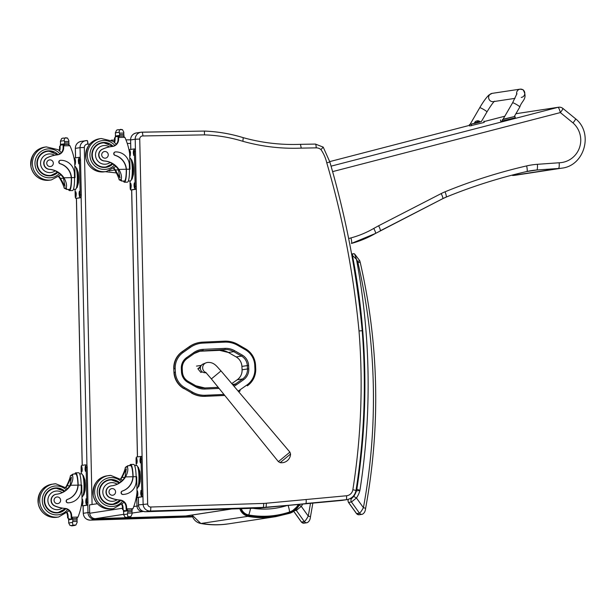 <?xml version="1.0" encoding="UTF-8"?>
<svg xmlns="http://www.w3.org/2000/svg" width="615" height="615" viewBox="0 0 615 615"><rect width="100%" height="100%" fill="white"/><g stroke="black" fill="none" stroke-linecap="round" stroke-linejoin="round"><path stroke-width="0.92" d="M241.295 508.674A9.817 9.648 81.3 0 0 248.714 514.97C262.582 517.399 276.197 516.416 289.557 512.011A15.506 15.252 81.3 0 0 298.221 504.485M288.104 505.422A8.349 1.491 71.3 0 1 289.557 512.011M122.531 508.251L89.782 513.248A5.566 5.474 81.3 0 0 95.44 518.653A5.566 1.007 88.3 0 1 95.417 518.653L185.753 515.962A5.566 5.474 81.3 0 0 186.422 515.9L231.793 508.974M142.888 511.25A5.566 1.007 88.3 0 1 142.649 511.449A5.566 5.474 -98.7 0 1 136.984 506.053L133.763 506.545M138.567 505.93L136.984 506.053L136.707 497.704L136.184 497.781M185.73 515.954A5.566 1.007 -91.7 0 0 185.753 515.962L185.753 515.962A5.566 1.007 -91.7 0 0 185.776 515.954L95.44 518.653L123.7 514.34M97.339 503.708L89.498 504.907L89.69 513.271A5.566 5.566 0 0 0 95.417 518.653M138.314 497.589L136.707 497.704M89.498 504.907L89.69 513.271M129.096 150.383L129.519 150.321M128.958 149.722L129.796 149.591M173.776 368.892L173.945 372.29L173.776 368.892A19.826 19.495 -98.7 0 1 182.125 351.688L182.394 351.649A19.826 19.495 81.3 0 0 174.045 368.854L175.214 368.777A18.827 18.511 -98.7 0 1 183.132 352.449L190.343 347.39A24.4 23.993 -98.7 0 1 202.865 343.116L224.675 342.132A24.392 23.993 -98.7 0 1 237.559 345.261L245.27 349.681A18.827 18.519 -98.7 0 1 254.741 365.241L254.902 368.631A18.834 18.519 -98.7 0 1 246.969 384.967L239.758 390.018A24.392 23.993 -98.7 0 1 238.12 391.071M223.952 394.438L205.364 395.26L204.964 396.337L224.775 395.453M190.343 347.39L189.328 346.629L182.125 351.688M175.375 372.175L174.214 372.244A19.826 19.503 81.3 0 0 184.139 388.603L191.772 393L192.434 392.101L184.8 387.704A18.827 18.511 -98.7 0 1 175.375 372.175L175.214 368.777M183.87 388.642A19.826 19.503 -98.7 0 1 173.945 372.29M204.964 396.337A25.407 24.984 -98.7 0 1 191.503 393.039M189.328 346.629A25.399 24.977 -98.7 0 1 199.767 342.44L200.036 342.394A25.399 24.977 81.3 0 0 189.597 346.591L182.394 351.649L183.132 352.449M201.697 372.075L200.798 372.382L197.953 368.9L200.928 365.948M200.913 372.475L201.32 372.129M562.779 108.394A5.566 5.474 81.3 0 0 558.52 107.225L515.923 113.721L557.974 107.333A5.566 1.007 75.5 0 1 560.357 112.576A5.566 0.684 -50.8 0 0 562.879 108.417A5.566 5.566 0 0 0 558.52 107.225A5.566 5.474 81.3 0 0 557.974 107.333L331.062 166.165M332.607 171.623L560.357 112.576L573.003 122.908C575.063 120.325 575.901 118.949 575.502 118.787M573.003 122.908A22.74 22.363 -98.7 0 1 559.22 162.76C559.35 166.142 559.12 168.049 558.535 168.472A28.313 27.844 81.3 0 0 561.649 168.179C584.519 165.881 593.729 133.094 575.602 118.81L562.879 108.417M561.649 168.179L515.693 175.183A28.313 27.844 -98.7 0 1 512.572 175.483L558.535 168.472L536.81 170.009L526.509 171.577M559.22 162.76L537.402 164.305A72.386 71.186 81.3 0 0 526.64 165.912A547.265 538.179 81.3 0 0 445.045 191.803A50.115 49.285 81.3 0 0 441.193 193.571L378.625 225.759C380.055 228.611 380.593 230.302 380.247 230.825L380.193 230.84M378.625 225.759L373.759 228.442C375.327 231.409 375.888 233.085 375.434 233.469L442.746 198.676A5.566 0.961 62.8 0 1 442.692 198.691L380.285 230.794M355.908 490.985L359.913 490.424L356.846 489.194A11.139 10.955 -98.7 0 1 356.439 490.901A20.81 20.464 -98.7 0 1 353.71 496.428L351.642 498.488L349.766 498.773M351.865 255.448L352.418 255.363L356.477 259.346L354.632 254.003L353.548 253.726A1.391 1.368 -98.7 0 1 354.555 253.972M359.667 260.66L357.615 261.583A8.349 8.21 -98.7 0 1 357.953 262.705A591.622 581.79 -98.7 0 1 363.404 507.683L365.594 508.29M348.305 499.326L347.952 500.864L348.482 502.409L351.465 501.994L356.446 497.973L363.404 507.683C361.843 510.581 360.536 512.418 359.491 513.194A2.783 2.737 81.3 0 0 362.112 514.317A2.783 2.737 81.3 0 0 362.396 514.263M351.642 498.488A2.783 2.737 -98.7 0 0 351.465 501.994L359.491 513.194L356.492 513.587L359.245 514.755A2.783 2.737 81.3 0 0 359.252 514.755L362.12 514.317C364.165 513.487 365.341 511.465 365.641 508.267C380.716 425.926 378.894 343.885 360.167 262.151L360.121 262.151M357.615 261.583A11.969 11.77 -98.7 0 0 356.477 259.346A670.957 659.818 81.3 0 1 359.913 490.424A23.593 23.201 81.3 0 1 356.446 497.973L353.71 496.428M310.475 503.339A591.622 581.79 -98.7 0 1 308.253 516.093L310.444 516.7M294.616 510.665L296.315 510.404L301.296 506.383L308.253 516.093C306.693 518.991 305.386 520.828 304.34 521.612A2.783 2.737 81.3 0 0 306.962 522.735A2.783 2.737 81.3 0 0 306.97 522.727A2.783 2.737 81.3 0 0 307.246 522.673M295.9 509.558A2.783 2.737 -98.7 0 0 296.315 510.404L304.34 521.612L301.342 522.004L304.094 523.173A2.783 2.737 81.3 0 0 304.102 523.165L306.97 522.727M302.718 504.062A23.593 23.201 81.3 0 1 301.296 506.383L299.221 505.076M521.328 97.416A4.174 4.113 81.4 0 1 521.243 97.424A4.174 4.113 81.4 0 0 522.788 89.698A4.174 4.113 81.4 0 0 516.746 94.387A4.174 4.113 81.4 0 1 520.082 89.152L492.115 93.365A4.174 4.113 81.4 0 0 488.671 98.108A4.174 4.113 81.4 0 0 493.361 101.629L515.001 98.369M481.414 121.486L470.068 124.399M479.931 121.962L481.384 121.532L486.957 111.93A4.174 0.469 30.1 0 0 483.582 109.424A4.174 0.469 30.1 0 0 479.731 107.733L470.037 124.453L474.626 123.346M469.76 125.952L484.182 122.431L483.836 121.086M471.259 124.345L471.605 125.698M514.309 116.496L514.94 116.412L515.278 117.757M500.456 119.948L500.802 121.301L515.224 117.757L514.886 116.435L503.062 119.249M512.61 102.782L502.916 119.502L514.263 116.581L519.836 106.972A4.174 0.469 -149.9 0 0 516.954 104.773A4.174 0.469 -149.9 0 0 512.61 102.782L516.961 93.626M479.915 122.078L474.649 123.431L474.526 122.931L479.785 121.578M479.623 121.347L474.526 122.931M477.578 120.755A3.559 3.482 -74.2 0 1 478.309 120.801L478.247 120.817A3.559 3.498 54 0 0 477.578 120.763L477.163 120.878L477.578 120.755M476.11 121.155L476.525 121.017L476.11 121.132A3.559 3.49 54.7 0 0 475.495 121.532L475.549 121.509A3.559 3.482 -73.2 0 1 476.179 121.124L476.786 120.971A3.559 0.638 70.4 0 1 476.994 121.17L477.325 121.086A3.559 0.623 -99.5 0 0 477.163 120.878L477.148 120.863M477.509 120.771L476.902 120.917A3.559 0.653 -99.5 0 0 476.848 121.024M306.116 499.518A3.898 0.707 84.7 0 1 305.786 503.508L346.176 499.741A3.898 0.707 -95.3 0 0 346.506 495.759L266.387 503.216L266.103 507.198L258.485 508.128A3.898 0.7 88.2 0 1 258.485 508.128A3.898 0.7 88.2 0 1 258.469 508.128M142.988 135.953L142.349 132.163L204.357 131.064L141.004 132.233A6.957 6.842 81.3 0 0 135.208 139.236L139.743 139.059A3.06 3.014 -98.7 0 1 142.988 135.953L204.541 134.87L204.372 131.064C217.595 131.564 230.564 133.755 243.256 137.668L242.856 141.304A194.394 191.165 81.3 0 0 301.258 148.123L316.202 147.861A7.242 7.119 -98.7 0 1 320.961 149.599L323.213 147.123L315.434 144.071A3.898 0.7 89 0 1 315.434 144.071A3.898 0.7 89 0 1 316.202 147.861M320.961 149.599A37.861 37.231 -98.7 0 1 326.765 162.837L329.778 161.968M326.765 162.837A887.53 872.793 -98.7 0 1 359.006 330.947L362.197 330.716C356.754 273.437 345.968 217.18 329.84 161.96L323.213 147.123M362.197 330.716L362.197 330.716C366.425 384.244 364.364 437.488 356.008 490.447L352.856 489.732A7.242 7.119 -98.7 0 1 346.506 495.759M301.258 148.123L300.451 144.333C281.063 145.102 261.998 142.88 243.256 137.668M87.691 144.148A3.675 0.653 -87.2 0 0 87.215 140.574L87.222 140.574A3.675 0.653 -87.2 0 0 87.192 140.581A6.957 6.842 81.3 0 0 80.05 147.646L84.324 147.485A3.283 3.229 -98.7 0 1 87.691 144.148A3.675 3.613 81.3 0 0 87.93 144.148L89.775 144.118M280.148 462.657L290.564 454.016L289.903 452.117L278.395 461.65L280.148 462.657A9.048 9.048 0 0 0 290.564 454.001M206.056 372.644A5.22 5.135 -98.7 0 1 205.879 362.888L203.142 363.995A4.528 4.451 81.3 0 0 204.464 372.705L206.256 372.851M200.344 368.054L197.992 368.416M200.675 372.229L202.366 371.975M196.493 366.11L201.305 365.372M120.732 478.624A19.411 19.088 81.3 0 0 121.47 477.509C123.615 473.342 124.93 469.945 125.399 467.315L128.005 465.663L127.42 467.008L125.399 467.315M127.42 467.008C128.335 469.422 127.72 472.72 125.583 476.886A19.411 19.088 -98.7 0 1 111.584 485.827A6.135 6.035 -98.7 0 0 110.293 497.704L110.039 497.743A6.135 6.035 -98.7 0 1 111.1 485.896L111.361 485.858M110.293 497.704A30.689 30.181 -98.7 0 0 119.987 500.026L117.127 499.772A9.356 9.202 -98.7 0 1 103.251 494.721A9.356 9.202 -98.7 0 1 117.15 484.22L119.256 482.929A19.411 19.088 81.3 0 0 125.022 476.971L126.321 468.807L122.024 477.425A19.411 19.088 81.3 0 1 121.055 478.862M136.138 476.671A12.631 2.276 -91 0 0 133.655 464.394L130.634 464.448A12.631 2.276 89 0 1 133.094 475.764L132.878 476.756A15.782 15.521 -98.7 0 1 122.293 491.047A1.745 1.722 -98.7 0 0 122.869 494.46A13.661 13.438 -98.7 0 0 124.637 494.306L124.845 494.276A13.661 13.438 81.3 0 0 136.222 480.538L136.138 476.671L133.086 476.725L133.094 475.764M129.696 465.632A12.631 2.276 89 0 1 130.634 464.448M136.138 476.702L136.676 476.694L137.014 492.215A59.186 58.21 -98.7 0 1 132.925 508.728L131.256 510.181L127.759 510.281M130.849 516.646L127.805 516.7L129.458 517.084L127.021 517.453L130.849 516.646L132.094 513.956L131.964 511.572A4.689 4.613 81.3 0 1 132.14 510.742A0.431 0.431 81.3 0 0 131.718 510.173A59.186 58.21 81.3 0 0 131.787 510.081M122.247 504.431A7.157 7.042 81.3 0 1 123.023 507.167A39.452 38.799 81.3 0 1 123.138 509.451A1.315 1.292 81.3 0 0 124.461 510.742L124.76 510.742M119.987 500.026A7.157 7.042 -98.7 0 1 126.575 506.629A39.452 38.799 -98.7 0 1 126.69 508.836L127.766 510.242M126.69 508.913L126.129 508.997A1.315 1.292 81.3 0 0 127.451 510.289M127.805 516.7L127.466 514.032L123.646 514.617L123.677 512.28A4.689 4.613 81.3 0 0 123.469 511.457A0.431 0.431 81.3 0 1 123.807 510.888L127.997 510.242A0.431 0.431 81.3 0 0 127.666 510.819L123.469 511.457M123.646 514.617L125.006 517.13L127.021 517.453M127.951 465.663L130.657 465.616A11.462 2.06 89 0 1 132.878 475.795M133.086 476.725A15.782 15.521 81.3 0 1 122.5 491.016A1.745 1.722 81.3 0 0 123.085 494.429A13.661 13.438 81.3 0 0 124.845 494.276M126.129 508.997A39.452 38.799 81.3 0 0 126.013 506.714A7.157 7.042 81.3 0 0 120.248 500.218L119.594 500.087M131.964 511.572L127.874 511.642L127.466 514.032M137.829 467.246L138.329 467.239L139.943 471.859L140.159 481.56L138.752 486.642L138.16 486.649M140.159 481.56L139.336 481.576M139.943 471.859L139.121 471.874M137.875 467.4A9.709 1.745 89 0 1 139.467 476.925A9.709 1.745 89 0 1 138.206 486.496M127.874 511.642A4.689 4.613 81.3 0 0 127.666 510.819M131.718 510.173L128.058 510.242A0.431 0.431 81.3 0 0 127.997 510.242M127.943 510.258L123.861 510.88A0.431 0.431 81.3 0 0 123.807 510.888M123.138 509.451L122.577 509.458A39.452 38.799 81.3 0 0 122.462 507.252A7.157 7.042 81.3 0 0 121.832 504.807M122.577 509.543L124.461 510.742M134.631 465.547L136.699 465.509A11.462 2.06 89 0 1 138.952 476.656A11.462 2.06 89 0 1 137.145 488.418A11.462 2.06 89 0 1 137.099 488.425L136.93 488.425M136.184 465.517L136.061 459.92A2.783 0.5 89 0 1 136.499 457.06L140.497 456.453A2.783 0.5 89 0 1 140.504 456.453A2.783 0.5 89 0 1 141.058 459.159L141.811 493.945A2.783 0.5 89 0 1 141.373 496.805L137.376 497.412A2.783 0.5 89 0 1 137.36 497.412A2.783 0.5 89 0 1 136.814 494.706L136.799 494.045M139.997 461.066L140.281 457.706L140.689 460.958L140.374 462.926L139.997 461.066L140.689 461.05M136.507 461.596L136.784 458.244L137.191 461.496L136.884 463.456L136.507 461.596L137.191 461.588M140.712 493.76L140.989 490.401L141.396 493.653L141.089 495.621L140.712 493.76L141.396 493.753M137.214 494.291L137.491 490.939L137.898 494.191L137.591 496.159L137.214 494.291L137.898 494.283M140.52 456.453L141.588 456.438A2.783 0.5 89 0 1 141.604 456.43A2.783 0.5 89 0 1 142.15 459.144L142.903 493.922A2.783 0.5 89 0 1 142.465 496.782L138.467 497.389A2.783 0.5 89 0 1 138.46 497.389A2.783 0.5 89 0 1 138.444 497.389L138.467 497.389M109.278 479.715A12.531 12.323 -98.7 0 1 116.166 480.869M119.287 501.317A12.531 12.323 -98.7 0 1 113.06 504.477M119.618 482.683A12.531 12.323 81.3 0 0 99.299 493.907A12.531 12.323 81.3 0 0 120.763 500.333M117.127 499.772A30.689 30.181 -98.7 0 1 110.039 497.743M117.15 484.22A19.411 19.088 -98.7 0 1 112.168 485.75M102.413 483.521A12.139 11.939 -98.7 0 1 109.024 480.146L109.701 480.038A12.139 11.939 -98.7 0 1 111.269 479.908L109.701 480.038A12.139 11.939 -98.7 0 0 99.73 493.837A12.139 11.939 -98.7 0 0 113.36 504.039L112.683 504.146A12.139 11.939 -98.7 0 1 105.373 502.893M112.368 495.26A3.344 3.283 81.3 0 0 115.543 491.431A3.344 3.283 81.3 0 0 111.792 488.618A3.344 3.283 81.3 0 0 109.024 492.2A3.344 3.283 81.3 0 0 112.368 495.26M113.998 168.156A19.411 19.088 -98.7 0 1 115.359 169.948L120.017 178.004L118.349 169.494A19.411 19.088 -98.7 0 0 112.33 163.736L110.17 162.437A19.411 19.088 -98.7 0 0 104.281 160.992L104.542 160.953A19.411 19.088 -98.7 0 1 118.91 169.409C121.232 173.499 121.985 176.859 121.178 179.495L121.832 181.094L119.164 179.803L121.178 179.495M119.164 179.803C118.58 177.381 117.127 174.122 114.797 170.032A19.411 19.088 81.3 0 0 113.614 168.449M115.428 151.928L115.213 151.959A1.745 1.722 -98.7 0 0 115.005 155.364A15.782 15.521 -98.7 0 1 126.206 169.279L126.459 170.209A12.631 2.276 89 0 1 124.399 182.217L127.42 182.163A12.631 2.276 -91 0 0 129.473 169.194L129.388 165.335A13.661 13.438 81.3 0 0 115.651 151.905A1.745 1.722 81.3 0 0 115.22 155.334A15.782 15.521 81.3 0 1 126.421 169.248L129.473 169.194M126.459 170.209L126.421 169.248M124.399 182.217A12.631 2.276 89 0 1 123.423 181.064M126.252 170.24A11.462 2.06 89 0 1 124.384 181.048L121.832 181.094M112.576 146.424A7.157 7.042 -98.7 0 0 118.057 139.736A39.452 38.799 -98.7 0 0 118.072 137.453A1.315 1.292 -98.7 0 1 119.164 136.13L123.177 136.007L124.868 137.337A59.186 58.21 -98.7 0 1 129.665 153.689L130.003 169.217L129.473 169.225M114.19 142.134A7.157 7.042 81.3 0 0 114.505 140.281A39.452 38.799 81.3 0 0 114.521 138.067L115.082 137.906A1.315 1.292 -98.7 0 1 116.343 136.568L118.411 136.538M114.521 137.991L116.035 136.622M118.003 129.711L116.612 130.149L115.366 132.84L119.187 132.256L119.694 134.585A4.689 4.613 -98.7 0 1 119.518 135.415A0.431 0.431 -98.7 0 0 119.94 135.977L123.6 135.915A0.431 0.431 -98.7 0 0 123.653 135.907L123.6 135.915M123.653 135.907A0.431 0.431 -98.7 0 0 123.992 135.338A4.689 4.613 -98.7 0 1 123.784 134.516L123.815 132.179L122.454 129.665L117.703 129.742M119.187 132.256L119.41 129.719M115.082 137.906A39.452 38.799 -98.7 0 1 115.059 140.197A7.157 7.042 -98.7 0 1 114.598 142.488M115.989 136.615L115.743 136.622A0.431 0.431 -98.7 0 1 115.32 136.053A4.689 4.613 -98.7 0 0 115.497 135.223L115.366 132.84M131.156 159.762L131.664 159.754L133.271 164.374L133.486 174.083L132.079 179.165L131.495 179.173M133.486 174.083L132.663 174.099M133.271 164.374L132.456 164.389M131.203 159.923A9.709 1.745 89 0 1 132.794 169.44A9.709 1.745 89 0 1 131.533 179.011M120.44 129.342L122.454 129.665M104.542 160.953A6.135 6.035 -98.7 0 1 102.736 149.13A30.689 30.181 -98.7 0 1 110.869 146.662A30.689 30.181 -98.7 0 1 112.314 146.478A7.157 7.042 -98.7 0 0 118.61 139.651A39.452 38.799 -98.7 0 0 118.633 137.445L119.618 136.069M104.281 160.992A6.135 6.035 -98.7 0 1 102.474 149.168L102.736 149.13M129.98 158.032A11.462 2.06 89 0 1 130.026 158.032A11.462 2.06 89 0 1 132.287 169.456A11.462 2.06 89 0 1 130.426 180.948L128.358 180.979M129.388 151.928A2.783 0.5 89 0 1 129.827 149.583L133.824 148.976A2.783 0.5 89 0 1 133.839 148.976L134.923 148.953A2.783 0.5 89 0 1 134.931 148.953A2.783 0.5 89 0 1 135.477 151.659L136.238 186.445A2.783 0.5 89 0 1 135.8 189.305L131.802 189.912A2.783 0.5 89 0 1 131.787 189.912A2.783 0.5 89 0 1 131.779 189.912M134.931 148.953L133.839 148.976A2.783 0.5 89 0 1 134.385 151.682L135.139 186.46A2.783 0.5 89 0 1 134.7 189.32L130.703 189.927A2.783 0.5 89 0 1 130.695 189.935A2.783 0.5 89 0 1 130.142 187.221L130.011 180.956M131.203 185.323L130.918 188.674L130.511 185.423L130.826 183.454L131.203 185.323M134.693 184.784L134.416 188.144L134.008 184.892L134.316 182.924L134.693 184.784M130.488 152.62L130.211 155.979L129.803 152.728L130.111 150.76L130.488 152.62M133.985 152.09L133.709 155.449L133.301 152.197L133.609 150.229L133.985 152.09M105.742 167.388A12.531 12.323 81.3 0 0 111.976 164.236M108.855 143.779A12.531 12.323 81.3 0 0 101.967 142.626M112.745 163.997A12.531 12.323 -98.7 0 1 91.889 156.002A12.531 12.323 -98.7 0 1 113.037 146.309M102.474 149.168A30.689 30.181 -98.7 0 1 109.47 146.893L110.585 146.701M95.102 146.431A12.139 11.939 -98.7 0 1 101.713 143.057L102.382 142.957A12.139 11.939 -98.7 0 0 92.411 156.756A12.139 11.939 -98.7 0 0 106.049 166.957L105.373 167.057A12.139 11.939 -98.7 0 1 98.054 165.804M104.911 151.498A3.344 3.283 81.3 0 0 101.736 155.334A3.344 3.283 81.3 0 0 105.488 158.14A3.344 3.283 81.3 0 0 108.255 154.557A3.344 3.283 81.3 0 0 104.911 151.498M65.782 487.003A19.411 19.088 81.3 0 0 66.52 485.896C68.665 481.722 69.979 478.324 70.448 475.695L73.062 474.042L72.47 475.387L70.448 475.695M72.47 475.387C73.385 477.801 72.77 481.099 70.633 485.266A19.411 19.088 -98.7 0 1 56.634 494.206A6.135 6.035 -98.7 0 0 55.342 506.084L55.089 506.122A6.135 6.035 -98.7 0 1 56.15 494.276L56.411 494.237M55.342 506.084A30.689 30.181 -98.7 0 0 65.036 508.405L62.176 508.159A9.356 9.202 -98.7 0 1 48.301 503.101A9.356 9.202 -98.7 0 1 62.207 492.607L64.306 491.308A19.411 19.088 81.3 0 0 70.072 485.35L71.409 477.186L67.073 485.804A19.411 19.088 81.3 0 1 66.105 487.241M81.188 485.051A12.631 2.276 -91 0 0 78.705 472.774L75.683 472.827A12.631 2.276 89 0 1 78.143 484.143L77.928 485.143A15.782 15.521 -98.7 0 1 67.343 499.434A1.745 1.722 -98.7 0 0 67.919 502.839A13.661 13.438 -98.7 0 0 69.687 502.686L69.895 502.655A13.661 13.438 81.3 0 0 81.272 488.917L81.188 485.051L78.136 485.104L78.143 484.143M74.746 474.011A12.631 2.276 89 0 1 75.683 472.827M81.195 485.081L81.726 485.074L82.064 500.595A59.186 58.21 -98.7 0 1 77.974 517.107L76.306 518.56L72.808 518.66M67.296 512.81A7.157 7.042 81.3 0 1 68.073 515.547A39.452 38.799 81.3 0 1 68.188 517.838A1.315 1.292 81.3 0 0 69.51 519.121L69.81 519.121M65.036 508.405A7.157 7.042 -98.7 0 1 71.624 515.009A39.452 38.799 -98.7 0 1 71.74 517.215L72.816 518.622M71.74 517.292L71.186 517.376A1.315 1.292 81.3 0 0 72.501 518.668M73.047 518.622A0.431 0.431 81.3 0 1 73.108 518.622L76.767 518.56A0.431 0.431 81.3 0 1 77.19 519.121A4.689 4.613 81.3 0 0 77.013 519.952L77.144 522.335L75.899 525.033L74.507 525.464L72.854 525.079L72.524 522.412L68.696 522.996L68.726 520.659A4.689 4.613 81.3 0 0 68.519 519.836A0.431 0.431 81.3 0 1 68.857 519.268L73.047 518.622A0.431 0.431 81.3 0 0 72.716 519.198L68.519 519.836M68.696 522.996L70.056 525.51L74.807 525.433L72.07 525.833M73.001 474.042L75.707 473.996A11.462 2.06 89 0 1 77.928 484.174M78.136 485.104A15.782 15.521 81.3 0 1 67.55 499.395A1.745 1.722 81.3 0 0 68.134 502.809A13.661 13.438 81.3 0 0 69.895 502.655M71.186 517.376A39.452 38.799 81.3 0 0 71.063 515.093A7.157 7.042 81.3 0 0 65.298 508.597L64.644 508.467M77.013 519.952L72.924 520.021L72.524 522.412M82.879 475.626L83.379 475.618L84.993 480.238L85.208 489.94L83.801 495.021L83.21 495.029M85.208 489.94L84.386 489.955M84.993 480.238L84.17 480.254M82.925 475.779A9.709 1.745 89 0 1 84.516 485.304A9.709 1.745 89 0 1 83.256 494.875M72.924 520.021A4.689 4.613 81.3 0 0 72.716 519.198M72.993 518.637L68.911 519.26A0.431 0.431 81.3 0 0 68.857 519.268M68.188 517.838L67.627 517.838A39.452 38.799 81.3 0 0 67.512 515.631A7.157 7.042 81.3 0 0 66.881 513.187M67.627 517.922L69.51 519.121M79.681 473.927L81.749 473.888A11.462 2.06 89 0 1 84.001 485.035A11.462 2.06 89 0 1 82.195 496.797A11.462 2.06 89 0 1 82.149 496.805L81.98 496.805M81.234 473.896L81.111 468.299A2.783 0.5 89 0 1 81.549 465.44L85.547 464.832A2.783 0.5 89 0 1 85.562 464.832A2.783 0.5 89 0 1 86.108 467.538L86.861 502.324A2.783 0.5 89 0 1 86.423 505.184L82.425 505.791A2.783 0.5 89 0 1 82.41 505.791A2.783 0.5 89 0 1 81.864 503.085L81.849 502.424M85.055 469.445L85.331 466.085L85.739 469.337L85.431 471.305L85.055 469.445L85.739 469.437M81.557 469.975L81.833 466.624L82.241 469.875L81.933 471.843L81.557 469.975L82.241 469.968M85.762 502.14L86.039 498.78L86.446 502.04L86.138 504L85.762 502.14L86.446 502.132M82.264 502.678L82.541 499.319L82.948 502.57L82.641 504.538L82.264 502.678L82.956 502.663M86.654 464.817L86.638 464.817A2.783 0.5 89 0 1 86.654 464.817A2.783 0.5 89 0 1 87.199 467.523L87.953 502.301A2.783 0.5 89 0 1 87.515 505.161L83.517 505.768A2.783 0.5 89 0 1 83.509 505.776A2.783 0.5 89 0 1 83.494 505.776M54.328 488.095A12.531 12.323 -98.7 0 1 61.216 489.248M64.337 509.704A12.531 12.323 -98.7 0 1 58.11 512.856M64.667 491.062A12.531 12.323 81.3 0 0 44.349 502.286A12.531 12.323 81.3 0 0 65.813 508.713M62.176 508.159A30.689 30.181 -98.7 0 1 55.089 506.122M62.207 492.607A19.411 19.088 -98.7 0 1 57.218 494.137M47.463 491.9A12.139 11.939 -98.7 0 1 54.074 488.525L54.75 488.418A12.139 11.939 -98.7 0 1 56.319 488.287L54.75 488.418A12.139 11.939 -98.7 0 0 44.78 502.217A12.139 11.939 -98.7 0 0 58.41 512.418L57.733 512.526A12.139 11.939 -98.7 0 1 50.422 511.273M57.418 503.639A3.344 3.283 81.3 0 0 60.593 499.81A3.344 3.283 81.3 0 0 56.841 496.997A3.344 3.283 81.3 0 0 54.074 500.579A3.344 3.283 81.3 0 0 57.418 503.639M59.048 176.536A19.411 19.088 -98.7 0 1 60.408 178.327L65.029 186.391L63.399 177.873A19.411 19.088 -98.7 0 0 57.38 172.115L55.219 170.816A19.411 19.088 -98.7 0 0 49.331 169.371L49.592 169.333A19.411 19.088 -98.7 0 1 63.96 177.789C66.282 181.879 67.035 185.238 66.228 187.875L66.881 189.474L64.214 188.182L66.228 187.875M64.214 188.182C63.629 185.761 62.176 182.501 59.847 178.412A19.411 19.088 81.3 0 0 58.663 176.836M60.478 160.307L60.27 160.338A1.745 1.722 -98.7 0 0 60.055 163.744A15.782 15.521 -98.7 0 1 71.255 177.658L71.509 178.588A12.631 2.276 89 0 1 69.449 190.596L72.47 190.55A12.631 2.276 -91 0 0 74.523 177.574L74.438 173.714A13.661 13.438 81.3 0 0 60.7 160.292A1.745 1.722 81.3 0 0 60.27 163.713A15.782 15.521 81.3 0 1 71.471 177.627L74.523 177.574M71.509 178.588L71.471 177.627M69.449 190.596A12.631 2.276 89 0 1 68.473 189.443M71.302 178.619A11.462 2.06 89 0 1 69.433 189.428L66.881 189.474M57.625 154.811A7.157 7.042 -98.7 0 0 63.107 148.115A39.452 38.799 -98.7 0 0 63.122 145.832A1.315 1.292 -98.7 0 1 64.214 144.51L68.227 144.387L69.918 145.717A59.186 58.21 -98.7 0 1 74.723 162.068L75.053 177.597L74.523 177.604M59.24 150.521A7.157 7.042 81.3 0 0 59.555 148.661A39.452 38.799 81.3 0 0 59.57 146.447L60.132 146.285A1.315 1.292 -98.7 0 1 61.392 144.948L63.46 144.917M59.57 146.37L61.085 145.002M63.053 138.091L61.661 138.529L60.416 141.219L64.237 140.635L64.744 142.964A4.689 4.613 -98.7 0 1 64.567 143.795A0.431 0.431 -98.7 0 0 64.99 144.356L68.649 144.294A0.431 0.431 -98.7 0 0 68.711 144.294L68.057 144.387A0.431 0.431 -98.7 0 0 68.111 144.379M68.711 144.294A0.431 0.431 -98.7 0 0 69.041 143.718A4.689 4.613 -98.7 0 1 68.834 142.895L68.865 140.558L67.504 138.044L62.753 138.121M64.237 140.635L64.46 138.098M60.132 146.285A39.452 38.799 -98.7 0 1 60.109 148.576A7.157 7.042 -98.7 0 1 59.647 150.867M61.039 144.994L60.793 145.002A0.431 0.431 -98.7 0 1 60.37 144.433A4.689 4.613 -98.7 0 0 60.547 143.61L60.416 141.219M76.206 168.141L76.714 168.133L78.328 172.761L78.535 182.463L77.129 187.544L76.544 187.552M78.535 182.463L77.713 182.478M78.328 172.761L77.505 172.769M76.252 168.302A9.709 1.745 89 0 1 77.844 177.827A9.709 1.745 89 0 1 76.583 187.398M65.49 137.722L67.504 138.044M49.592 169.333A6.135 6.035 -98.7 0 1 47.785 157.509A30.689 30.181 -98.7 0 1 55.919 155.042A30.689 30.181 -98.7 0 1 57.364 154.857A7.157 7.042 -98.7 0 0 63.668 148.031A39.452 38.799 -98.7 0 0 63.683 145.824L64.667 144.448M49.331 169.371A6.135 6.035 -98.7 0 1 47.524 157.555L47.785 157.509M75.03 166.411A11.462 2.06 89 0 1 75.076 166.411A11.462 2.06 89 0 1 77.336 177.835A11.462 2.06 89 0 1 75.476 189.328L73.408 189.358M78.897 157.355L79.973 157.332A2.783 0.5 89 0 1 79.981 157.332A2.783 0.5 89 0 1 80.534 160.038L81.288 194.824A2.783 0.5 89 0 1 80.849 197.684L76.852 198.291A2.783 0.5 89 0 1 76.837 198.291A2.783 0.5 89 0 1 76.829 198.291L75.745 198.314A2.783 0.5 89 0 1 75.745 198.314A2.783 0.5 89 0 1 75.191 195.608L75.061 189.335M74.438 160.307A2.783 0.5 89 0 1 74.876 157.963L78.874 157.355A2.783 0.5 89 0 1 78.889 157.355A2.783 0.5 89 0 1 79.435 160.061L80.188 194.84A2.783 0.5 89 0 1 79.75 197.699L76.852 198.291M76.252 193.702L75.968 197.054L75.56 193.802L75.876 191.842L76.252 193.702M79.75 193.164L79.466 196.523L79.058 193.271L79.373 191.303L79.75 193.164M75.537 161.007L75.261 164.359L74.853 161.107L75.161 159.139L75.537 161.007M79.035 160.469L78.758 163.828L78.351 160.577L78.659 158.608L79.035 160.469M50.791 175.767A12.531 12.323 81.3 0 0 57.026 172.615M53.905 152.166A12.531 12.323 81.3 0 0 47.017 151.006M57.795 172.377A12.531 12.323 -98.7 0 1 36.938 164.382A12.531 12.323 -98.7 0 1 58.087 154.688M47.524 157.555A30.689 30.181 -98.7 0 1 54.52 155.28L55.634 155.08M40.152 154.811A12.139 11.939 -98.7 0 1 46.763 151.436L47.44 151.336A12.139 11.939 -98.7 0 0 37.469 165.135A12.139 11.939 -98.7 0 0 51.099 175.337L50.422 175.436A12.139 11.939 -98.7 0 1 43.104 174.183M49.961 159.877A3.344 3.283 81.3 0 0 46.786 163.713A3.344 3.283 81.3 0 0 50.538 166.519A3.344 3.283 81.3 0 0 53.313 162.937A3.344 3.283 81.3 0 0 49.961 159.877M109.078 170.855L114.767 169.986M116.481 172.938L105.273 171.693M228.649 523.834L228.334 523.88C219.148 525.264 209.992 525.141 200.844 523.503L200.844 523.503A11.101 10.916 -98.7 0 1 192.057 515.039M228.334 523.88L221.977 524.603M201.489 523.411L247.699 516.362C256.847 517.991 266.003 518.114 275.182 516.738L228.972 523.78C219.801 525.164 210.638 525.041 201.489 523.411L206.871 524.372M247.699 516.362L248.345 516.262L248.637 515.416A10.263 10.094 -98.7 0 1 240.834 508.69M239.819 508.72A11.101 10.916 81.3 0 0 248.345 516.262C257.477 517.891 266.626 518.014 275.781 516.646L289.811 513.256A16.797 16.513 81.3 0 0 299.551 504.362M298.744 504.431A15.959 15.69 -98.7 0 1 289.703 512.441L289.811 513.256L299.559 504.354M289.703 512.441C276.273 516.869 262.582 517.861 248.637 515.416M248.714 514.97A8.349 1.438 -79.8 0 0 250.513 508.382M287.051 505.522C275.912 509.036 264.558 509.966 252.988 508.305M131.948 513.087L143.403 511.426M231.463 508.989L185.776 515.954A5.566 5.566 0 0 0 186.422 515.9M205.079 389.049L204.826 387.965A17.051 16.766 -98.7 0 1 195.854 385.797L195.485 386.712A18.166 17.866 81.3 0 0 205.079 389.049L219.078 388.419M188.19 381.408L195.839 385.782L204.826 387.965L218.217 387.358L204.833 387.965M195.839 385.782L188.175 381.392C184.654 379.232 182.724 376.072 182.401 371.898L182.386 371.906A11.477 11.285 -98.7 0 0 188.159 381.385L187.821 382.33L195.485 386.712M182.386 371.898L182.217 368.516L182.401 371.898L181.487 371.929A12.592 12.385 81.3 0 0 187.821 382.33M234.007 386.228A18.158 17.858 81.3 0 0 236.268 384.882L235.437 383.998A17.043 16.759 -98.7 0 1 233.223 385.305M182.24 368.508C182.155 364.334 183.77 361.013 187.06 358.553L187.045 358.553A11.477 11.285 -98.7 0 0 182.217 368.508L181.325 368.531L181.487 371.929M236.268 384.882L243.479 379.824L242.648 378.94L235.437 383.998L232.493 384.444M187.075 358.537L194.255 353.494L187.06 358.553L186.622 357.607A12.592 12.377 81.3 0 0 181.325 368.531M243.479 379.824A12.6 12.385 81.3 0 0 248.775 368.892L247.484 368.969A11.485 11.293 -98.7 0 1 242.648 378.94L237.252 379.763A11.485 11.293 81.3 0 0 242.087 369.792L241.926 366.409L247.315 365.587L247.484 368.969L242.087 369.792C242.156 373.974 240.55 377.295 237.244 379.763L231.778 383.599L237.252 379.763M194.279 353.479A17.043 16.766 -98.7 0 1 201.259 350.681L194.271 353.494L193.833 352.549L186.622 357.607M248.775 368.892L248.614 365.502L247.315 365.587A11.477 11.285 -98.7 0 0 241.541 356.1L236.152 356.923L228.388 352.48L233.785 351.657L241.541 356.1L242.279 355.101L234.523 350.658L233.785 351.657A16.659 16.382 -98.7 0 0 224.99 349.52L225.136 348.382L203.15 349.366A18.158 17.858 81.3 0 0 193.833 352.549M201.259 350.681L201.259 350.681A17.043 16.766 -98.7 0 1 203.004 350.512L203.15 349.366M248.614 365.502A12.592 12.385 81.3 0 0 242.279 355.101M199.544 351.042L224.99 349.52L219.593 350.342L198.707 351.288L219.593 350.342A16.659 16.382 81.3 0 1 228.388 352.48L219.593 350.342M234.523 350.658A17.774 17.481 81.3 0 0 225.136 348.382M205.364 395.26A24.4 24 -98.7 0 1 192.434 392.101M241.926 366.409A11.477 11.285 81.3 0 0 236.152 356.923L236.137 356.915C239.666 359.083 241.587 362.243 241.91 366.409L242.079 369.8M184.8 387.704L184.139 388.603L191.772 393A25.407 24.984 81.3 0 0 205.233 396.291L224.752 395.422M240.157 390.871L238.735 391.793A25.399 24.977 81.3 0 0 240.142 390.871L239.758 390.018M255.54 365.225L255.709 368.608L255.54 365.225A19.834 19.503 81.3 0 0 245.6 348.851M202.643 342.14L224.444 341.156L202.635 342.14A25.399 24.977 81.3 0 0 200.036 342.394L202.643 342.14L202.865 343.116M224.675 342.132L224.452 341.156C229.218 340.971 233.692 342.055 237.874 344.423L237.859 344.415A25.399 24.977 81.3 0 0 224.452 341.156M237.559 345.261L237.874 344.423L245.57 348.836L237.874 344.423M245.27 349.681L245.585 348.836C251.673 352.572 255.002 358.03 255.563 365.218L254.741 365.241M254.902 368.631L255.725 368.608A19.834 19.503 81.3 0 1 247.376 385.805L246.969 384.967M373.759 228.442A98.746 97.101 -98.7 0 1 350.957 237.913L348.651 238.543M329.755 161.599L469.545 125.352L329.755 161.599M483.974 121.616L504.823 116.204L483.974 121.609M350.957 237.913A5.566 1.007 74.9 0 1 351.419 243.44L351.396 243.448A5.566 1.007 74.9 0 0 351.419 243.44A104.312 102.574 81.3 0 0 375.434 233.469M442.785 198.645A44.541 43.803 -98.7 0 1 446.106 197.115A5.566 0.984 -112.2 0 0 446.152 197.107A5.566 0.984 -112.2 0 0 445.045 191.803M446.183 197.084A541.7 532.698 -98.7 0 1 526.87 171.493A66.82 65.705 -98.7 0 1 531.629 170.586A66.82 65.705 -98.7 0 1 536.81 170.009A5.566 1.007 -94 0 0 537.402 164.305M441.193 193.571A5.566 0.961 62.8 0 1 442.746 198.676L446.152 197.107C472.382 186.391 499.295 177.85 526.886 171.493A5.566 1.007 -103 0 0 526.64 165.912M526.87 171.493A5.566 1.007 -103 0 0 526.886 171.493L531.629 170.586M351.603 254.026L353.548 253.726A1.391 1.368 -98.7 0 0 352.418 255.363A668.174 657.074 -98.7 0 1 356.846 489.194L356.185 489.294M357.953 262.705L360.167 262.151L359.714 260.66L354.632 254.003M348.513 499.265A2.783 2.737 -98.7 0 0 348.59 502.432L356.615 513.633A2.783 2.737 81.3 0 0 359.245 514.755M293.755 511.288L301.465 522.05A2.783 2.737 81.3 0 0 304.094 523.173M469.422 124.622L469.768 125.975M502.301 119.671L502.64 121.024M519.767 107.01A4.174 0.469 -149.9 0 0 519.836 106.972C521.651 100.576 528.293 98.861 523.096 89.744L520.082 89.152M341.571 500.449A3.898 0.707 84.7 0 0 341.579 500.449L342.209 500.364A11.139 10.955 -98.7 0 1 341.586 500.441A3.898 0.707 84.7 0 1 341.579 500.449L301.189 504.208A3.898 0.707 84.7 0 1 301.181 504.208L261.513 507.898A36.193 35.593 -98.7 0 1 258.5 508.128L145.624 511.718A3.898 0.7 88.2 0 1 145.609 511.718C141.358 511.426 138.975 509.151 138.467 504.9L138.306 497.397M130.818 149.43L130.618 139.936L135.208 139.236L143.126 504.185A6.957 6.842 81.3 0 0 150.221 511.019L145.624 511.718A6.957 6.842 -98.7 0 1 138.529 504.884L138.467 504.9M142.349 132.163A6.957 6.842 81.3 0 0 141.004 132.233L136.415 132.932A6.957 6.842 -98.7 0 0 130.618 139.936L130.757 149.445M145.609 511.718L258.485 508.128L263.097 507.429L150.221 511.019A3.898 0.7 -91.8 0 0 150.783 507.014A3.06 3.014 -98.7 0 1 147.662 504.008L138.529 504.884L138.367 497.397M137.491 456.914L131.702 189.912M266.387 503.216A32.295 31.757 -98.7 0 1 263.651 503.424A3.898 0.7 -91.8 0 1 263.097 507.429A36.193 35.593 81.3 0 0 266.103 507.198L301.189 504.208A3.898 0.707 84.7 0 1 301.173 504.208M147.662 504.008L139.743 139.059M263.651 503.424L150.783 507.014M204.541 134.87A150.037 147.546 -98.7 0 1 242.856 141.304M243.202 137.668A153.935 151.375 81.3 0 0 204.418 131.095M355.939 490.478L356.008 490.447C354.924 495.529 351.857 498.604 346.806 499.664A11.139 10.955 81.3 0 1 346.176 499.741L261.506 507.898M359.006 330.947A664.277 653.245 -98.7 0 1 352.856 489.732M315.418 144.079L300.466 144.333L315.434 144.071M300.435 144.333A190.496 187.329 -98.7 0 1 243.294 137.691M130.549 139.813L125.96 139.889L130.549 139.805M114.505 140.097L111.2 140.151L114.505 140.089M75.584 157.855L75.376 148.361A6.957 6.842 -98.7 0 1 81.172 141.358L87.215 140.574A3.675 0.661 89 0 1 87.93 144.148M127.259 143.456L130.626 143.395M92.073 504.515L84.324 147.485M87.799 504.6L87.968 512.595L89.667 512.503M75.522 157.863L75.314 148.376L80.05 147.646L80.273 157.809M81.126 197.123L86.946 465.286M192.426 516.331L95.064 519.429L90.39 520.144A3.675 0.661 88.2 0 1 90.374 520.144L192.641 516.892L90.39 520.144A6.957 6.842 -98.7 0 1 83.294 513.31L87.968 512.595A6.957 6.842 81.3 0 0 95.064 519.429A3.675 0.661 -91.8 0 0 95.433 518.653M83.133 505.776L83.294 513.341M81.172 141.358C77.475 142.226 75.522 144.571 75.314 148.376L75.376 148.392M82.249 465.332L76.46 198.299M205.71 372.306L211.375 378.909L221.016 370.914C217.11 367.117 214.474 361.689 207.101 362.496L205.879 362.888A5.22 5.135 -98.7 0 1 205.917 362.873M132.925 508.728L126.69 508.836M128.858 517.092L126.413 517.469M124.76 477.378L122.024 477.425M131.941 513.064L127.805 513.133M126.575 506.629L126.013 506.714M123.023 507.167L122.462 507.252M132.878 476.756L125.583 476.886M139.49 483.982A7.449 1.338 -91 0 0 139.959 482.26M140.143 480.869A7.449 1.338 -91 0 0 139.959 472.658M139.651 471.013A7.449 1.338 -91 0 0 139.267 469.906M139.974 459.674L140.658 459.659M136.476 460.204L137.16 460.197M140.681 492.369L141.365 492.361M137.183 492.899L137.875 492.892M141.373 496.805L142.465 496.782M141.811 493.945L142.903 493.922M141.058 459.159L142.15 459.144M121.163 481.491A14.476 14.237 81.3 0 0 98.715 498.404A14.476 14.237 81.3 0 0 122.616 501.133M110.715 475.41A16.705 16.428 81.3 0 0 94.841 494.583A16.705 16.428 81.3 0 0 113.598 508.62L124.122 502.37M122.554 480.177L110.731 475.41L106.864 475.856A16.705 16.428 81.3 0 0 93.142 494.844A16.705 16.428 81.3 0 0 111.899 508.882L113.598 508.62M123.138 136.007L119.648 136.069M123.7 133.048L119.556 133.117M118.61 169.894L115.359 169.948M123.784 134.516L119.694 134.585M115.743 136.622L119.94 135.977M114.505 140.281L115.059 140.197M118.057 139.736L118.61 139.651M118.072 137.453L118.633 137.368M124.868 137.337L118.633 137.445M115.32 136.053L119.518 135.415M126.206 169.279L118.91 169.409M135.139 186.46L136.238 186.445M134.7 189.32L135.8 189.305M133.47 173.384A7.449 1.338 -91 0 0 133.601 169.248A7.449 1.338 -91 0 0 133.294 165.181M132.978 163.536A7.449 1.338 -91 0 0 132.594 162.429M132.817 176.505A7.449 1.338 -91 0 0 133.294 174.783M130.511 185.423L131.203 185.415M130.541 186.814L131.233 186.806M134.008 184.892L134.7 184.877M134.039 186.284L134.731 186.268M129.803 152.728L130.495 152.712M129.834 154.119L130.518 154.104M133.301 152.197L133.985 152.182M133.332 153.589L134.016 153.573M134.385 151.682L135.477 151.659M130.703 189.927L131.802 189.912L130.695 189.935M114.344 165.143A14.476 14.237 -98.7 0 1 91.128 149.076A14.476 14.237 -98.7 0 1 114.859 145.455M102.428 171.977A16.705 16.428 -98.7 0 1 85.7 156.664A16.705 16.428 -98.7 0 1 99.553 138.767C89.967 140.674 85.439 147.308 85.962 158.67C88.322 167.072 93.811 171.508 102.421 171.977A16.705 16.428 -98.7 0 0 104.588 171.793L102.421 171.977M104.588 171.793L106.287 171.539A16.705 16.428 -98.7 0 1 87.399 156.402A16.705 16.428 -98.7 0 1 101.252 138.506L113.091 141.296L116.281 144.218M110.17 162.437A9.356 9.202 -98.7 0 1 96.002 157.847A9.356 9.202 -98.7 0 1 109.47 146.893M112.683 146.401L103.966 142.818L102.382 142.957A12.139 11.939 -98.7 0 1 103.95 142.818M77.974 517.107L71.74 517.215M73.908 525.471L71.463 525.848M75.899 525.033L72.854 525.079M69.81 485.758L67.073 485.804M76.99 521.443L72.854 521.512M71.624 515.009L71.063 515.093M68.073 515.547L67.512 515.631M77.928 485.143L70.633 485.266M84.539 492.361A7.449 1.338 -91 0 0 85.008 490.639M85.193 489.248A7.449 1.338 -91 0 0 85.008 481.038M84.701 479.4A7.449 1.338 -91 0 0 84.317 478.286M85.024 468.053L85.708 468.046M81.526 468.584L82.21 468.576M85.731 500.748L86.423 500.741M82.233 501.287L82.925 501.271M86.423 505.184L87.515 505.161M86.861 502.324L87.953 502.301M86.108 467.538L87.199 467.523M66.22 489.871A14.476 14.237 81.3 0 0 43.765 506.783A14.476 14.237 81.3 0 0 67.665 509.512M58.648 517L56.949 517.261A16.705 16.428 81.3 0 1 38.192 503.224A16.705 16.428 81.3 0 1 51.914 484.236L55.781 483.79A16.705 16.428 81.3 0 0 39.89 502.962A16.705 16.428 81.3 0 0 58.648 517L69.172 510.75M68.188 144.387L64.698 144.448M68.749 141.427L64.613 141.496M63.66 178.273L60.408 178.327M68.834 142.895L64.744 142.964M68.034 144.387L68.649 144.294M60.793 145.002L64.99 144.356M59.555 148.661L60.109 148.576M63.107 148.115L63.668 148.031M63.122 145.832L63.683 145.747M69.918 145.717L63.683 145.824M60.37 144.433L64.567 143.795M71.255 177.658L63.96 177.789M80.188 194.84L81.288 194.824M79.75 197.699L80.849 197.684M78.52 181.763A7.449 1.338 -91 0 0 78.651 177.627A7.449 1.338 -91 0 0 78.343 173.561M78.028 171.916A7.449 1.338 -91 0 0 77.644 170.809M77.867 184.884A7.449 1.338 -91 0 0 78.343 183.162M75.56 193.802L76.252 193.794M75.591 195.193L76.283 195.186M79.058 193.271L79.75 193.256M79.089 194.663L79.781 194.648M74.853 161.107L75.545 161.099M74.884 162.498L75.576 162.491M78.351 160.577L79.043 160.561M78.382 161.968L79.066 161.953M79.435 160.061L80.534 160.038M59.394 173.522A14.476 14.237 -98.7 0 1 36.177 157.463A14.476 14.237 -98.7 0 1 59.909 153.835M47.486 180.356A16.705 16.428 -98.7 0 1 30.75 165.043A16.705 16.428 -98.7 0 1 44.603 147.146C35.024 149.053 30.489 155.687 31.011 167.049C33.371 175.46 38.86 179.895 47.47 180.356A16.705 16.428 -98.7 0 0 49.638 180.172L47.47 180.356M49.638 180.172L51.337 179.918A16.705 16.428 -98.7 0 1 32.449 164.789A16.705 16.428 -98.7 0 1 46.302 146.893L58.141 149.676L61.331 152.597M55.219 170.816A9.356 9.202 -98.7 0 1 41.051 166.227A9.356 9.202 -98.7 0 1 54.52 155.28M47.44 151.336A12.139 11.939 -98.7 0 1 49 151.205L47.44 151.336M116.489 172.938L105.257 171.693M192.041 515.039L200.836 523.503M289.819 513.256L275.781 516.646M228.38 352.48L236.137 356.923M247.368 385.813C253.073 381.546 255.855 375.811 255.725 368.608M515.693 175.183L512.556 175.483M351.419 243.44L375.496 233.446M348.482 502.417L356.492 513.587M312.851 503.124L310.49 516.677C310.191 519.883 309.014 521.897 306.962 522.735M293.701 511.334L301.342 522.004M469.706 125.975L469.36 124.63M479.731 107.733C483.129 101.898 486.188 97.662 488.91 95.033L492.115 93.365M486.957 111.93C490.624 105.918 493.161 102.336 494.56 101.191M478.17 120.786A3.559 3.559 0 0 1 479.669 121.34L479.961 122.078M476.118 121.124A3.559 3.559 0 0 0 474.557 122.654M506.053 120.217L506.191 120.763M508.751 119.533L508.882 120.063M137.429 456.922L131.633 189.912M136.415 132.932C132.709 133.809 130.757 136.146 130.549 139.959M342.209 500.364L346.806 499.664M90.374 520.144C86.123 519.852 83.74 517.576 83.233 513.325L83.071 505.784M82.195 465.347L76.398 198.299M211.375 378.909L278.395 461.65M221.016 370.914L289.903 452.117M141.604 456.43L140.504 456.453M106.864 475.856C97.285 477.763 92.75 484.397 93.272 495.759C95.978 505.015 102.19 509.389 111.899 508.882M113.36 504.039L120.394 500.249M119.341 482.867L111.277 479.908M99.553 138.767L101.252 138.506M115.82 166.45L106.287 171.539M106.049 166.957L112.445 163.805M67.604 488.556L55.781 483.79M51.914 484.236C42.335 486.142 37.799 492.776 38.322 504.139C41.028 513.394 47.24 517.769 56.949 517.261M58.41 512.418L65.444 508.628M64.391 491.247L56.326 488.287M79.981 157.332L78.889 157.355M44.603 147.146L46.302 146.893M60.877 174.829L51.337 179.918M51.099 175.337L57.495 172.192M57.733 154.78L49.016 151.198"/></g></svg>
